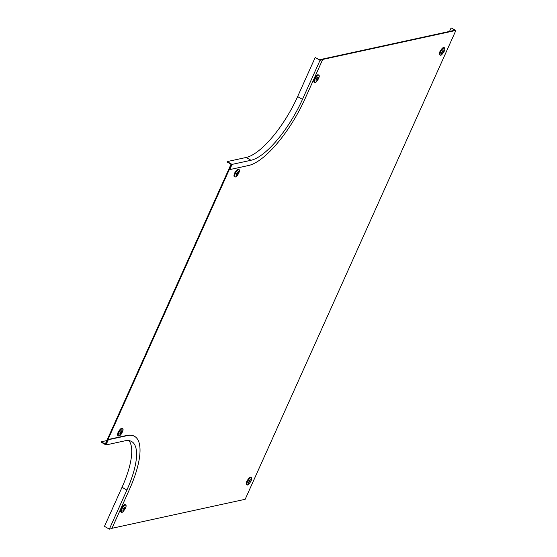 <?xml version="1.0" encoding="UTF-8"?>
<svg xmlns="http://www.w3.org/2000/svg" width="557" height="557" viewBox="0 0 557 557"><rect width="100%" height="100%" fill="white"/><g stroke="black" fill="none" stroke-linecap="round" stroke-linejoin="round"><path stroke-width="0.84" d="M449.534 31.422L451.114 27.906L455.09 30.21L319.523 59.731L320.045 60.031L455.877 30.454L245.171 499.295L111.992 528.294M451.114 27.906L455.877 30.454M231.44 164.51L230.856 164.635L231.371 164.942L105.955 444.013L105.433 443.706L230.856 164.635M108.302 439.745L127.261 435.616A68.762 23.129 -59.9 0 1 134.648 436.403A68.762 23.129 -59.9 0 1 129.412 489.526L111.853 528.6L109.325 529.15L126.885 490.083A62.823 21.124 120.1 0 0 131.668 441.541A62.823 21.124 120.1 0 0 124.914 440.831L105.962 444.952L108.302 439.745L107.961 439.543L105.788 444.382L101.29 441.778L101.123 442.147L105.962 444.952M128.966 440.622A62.823 21.124 -59.9 0 1 122.039 487.278L104.479 526.344L109.325 529.15M127.261 435.616L126.912 435.421A68.762 23.129 -59.9 0 1 134.3 436.201L134.648 436.403M106.847 440.566L101.29 441.778M126.912 435.421L107.961 439.543M322.559 59.759L304.999 98.833A68.762 23.129 -59.9 0 1 248.666 165.478L229.714 169.607L229.366 169.405L231.538 164.566L227.04 161.962L227.207 161.586L232.053 164.399L251.005 160.27A62.823 21.124 120.1 0 0 302.472 99.383L320.031 60.309L322.559 59.759L319.864 60.072L315.185 57.503L320.031 60.309M315.185 57.503L297.626 96.577A62.823 21.124 -59.9 0 1 246.166 157.464L227.207 161.586M232.053 164.399L229.714 169.607M316.467 79.345L317.748 79.4L318.124 78.662L316.467 79.345M317.351 75.098L317.553 74.875A4.247 1.427 -59.9 0 1 318.04 74.763L318.068 74.784M314.176 79.602L314.127 79.4A4.247 1.427 -59.9 0 1 314.336 78.899A4.247 1.427 -59.9 0 1 314.58 78.391L314.851 78.126M314.343 82.304A4.247 1.427 -59.9 0 1 314.113 82.241A4.247 1.427 -59.9 0 1 314.232 79.456L314.127 79.4M318.346 77.326A2.131 0.717 -59.9 0 1 318.186 78.969A2.131 0.717 -59.9 0 1 316.216 81.009A2.131 0.717 -59.9 0 1 316.376 79.366A2.131 0.717 -59.9 0 1 318.346 77.326A2.131 0.717 -59.9 0 1 318.186 78.969A2.131 0.717 -59.9 0 1 316.216 81.009A2.131 0.717 -59.9 0 1 316.376 79.366M318.151 74.826L318.144 74.826A4.247 1.427 -59.9 0 1 318.374 74.896L318.896 75.195A4.247 1.427 -59.9 0 1 319.133 75.48M314.58 78.391L314.677 78.453A4.247 1.427 -59.9 0 1 317.657 74.93L317.553 74.875M443.727 51.634L442.453 51.578L442.07 52.316L443.727 51.634M439.807 52.247L439.758 52.045A4.247 1.427 -59.9 0 1 439.967 51.543A4.247 1.427 -59.9 0 1 440.211 51.035L440.49 50.771M442.982 47.742L443.184 47.519A4.247 1.427 -59.9 0 1 443.671 47.408L443.776 47.47A4.247 1.427 -59.9 0 1 444.006 47.54L444.528 47.839A4.247 1.427 -59.9 0 1 444.764 48.125M440.211 51.035L440.315 51.098A4.247 1.427 -59.9 0 1 443.288 47.575L443.184 47.519M442.007 52.01A2.131 0.717 -59.9 0 1 443.985 49.97A2.131 0.717 -59.9 0 1 443.818 51.613A2.131 0.717 -59.9 0 1 441.847 53.653A2.131 0.717 -59.9 0 1 442.007 52.01A2.131 0.717 -59.9 0 0 441.847 53.653A2.131 0.717 -59.9 0 0 443.818 51.613A2.131 0.717 -59.9 0 0 443.985 49.97M439.974 54.948A4.247 1.427 -59.9 0 1 439.752 54.885A4.247 1.427 -59.9 0 1 439.863 52.1L439.758 52.045M250.58 481.401L249.306 481.345L248.923 482.084L250.58 481.401M246.66 482.014L246.612 481.812A4.247 1.427 -59.9 0 1 246.821 481.311A4.247 1.427 -59.9 0 1 247.064 480.802L247.343 480.538M249.835 477.516L250.044 477.286A4.247 1.427 -59.9 0 1 250.532 477.182L250.629 477.238A4.247 1.427 -59.9 0 1 250.859 477.307L251.381 477.607A4.247 1.427 -59.9 0 1 251.618 477.892M247.064 480.802L247.169 480.865A4.247 1.427 -59.9 0 1 250.142 477.342L250.044 477.286M248.868 481.777A2.131 0.717 -59.9 0 1 250.838 479.737A2.131 0.717 -59.9 0 1 250.678 481.38A2.131 0.717 -59.9 0 1 248.701 483.42A2.131 0.717 -59.9 0 1 248.868 481.777A2.131 0.717 -59.9 0 0 248.701 483.42A2.131 0.717 -59.9 0 0 250.678 481.38A2.131 0.717 -59.9 0 0 250.838 479.737M246.828 484.715A4.247 1.427 -59.9 0 1 246.605 484.653A4.247 1.427 -59.9 0 1 246.716 481.868L246.612 481.812M120.333 434.237L121.886 430.888L120.333 434.237M121.154 428.493L121.356 428.263A4.247 1.427 -59.9 0 1 121.614 428.18A4.247 1.427 -59.9 0 1 121.844 428.159L121.879 428.18M117.959 433.005L117.931 432.789A4.247 1.427 -59.9 0 1 118.383 431.786L118.655 431.522M121.844 428.159L121.948 428.222A4.247 1.427 -59.9 0 1 122.178 428.284L122.7 428.591A4.247 1.427 -59.9 0 1 122.937 428.876M121.927 430.693A2.131 0.717 -59.9 0 1 122.15 430.721A2.131 0.717 -59.9 0 1 121.858 432.643A2.131 0.717 -59.9 0 1 120.249 434.425A2.131 0.717 -59.9 0 1 120.02 434.404A2.131 0.717 -59.9 0 1 120.319 432.483A2.131 0.717 -59.9 0 1 121.927 430.693A2.131 0.717 -59.9 0 1 122.15 430.721A2.131 0.717 -59.9 0 1 121.858 432.643A2.131 0.717 -59.9 0 1 120.249 434.425A2.131 0.717 -59.9 0 1 120.02 434.404M118.383 431.786L118.488 431.849A4.247 1.427 -59.9 0 1 121.461 428.326L121.356 428.263M118.147 435.699A4.247 1.427 -59.9 0 1 117.917 435.63A4.247 1.427 -59.9 0 1 118.035 432.852L117.931 432.789M123.32 509.112L124.601 509.168L124.977 508.43L123.32 509.112M124.204 504.872L124.406 504.642A4.247 1.427 -59.9 0 1 124.893 504.538L124.998 504.593A4.247 1.427 -59.9 0 1 125.228 504.663L125.75 504.962A4.247 1.427 -59.9 0 1 125.986 505.248M121.029 509.37L120.98 509.168A4.247 1.427 -59.9 0 1 121.189 508.666A4.247 1.427 -59.9 0 1 121.433 508.158L121.705 507.893M121.196 512.078A4.247 1.427 -59.9 0 1 120.966 512.008A4.247 1.427 -59.9 0 1 121.085 509.23L120.98 509.168M125.2 507.093A2.131 0.717 -59.9 0 1 125.04 508.736A2.131 0.717 -59.9 0 1 123.069 510.776A2.131 0.717 -59.9 0 1 123.229 509.133A2.131 0.717 -59.9 0 1 125.2 507.093A2.131 0.717 -59.9 0 1 125.04 508.736A2.131 0.717 -59.9 0 1 123.069 510.776A2.131 0.717 -59.9 0 1 123.229 509.133M121.433 508.158L121.537 508.221A4.247 1.427 -59.9 0 1 124.51 504.705L124.406 504.642M238.229 171.911L236.676 175.253L238.229 171.911M234.372 174.021L234.316 173.812A4.247 1.427 -59.9 0 1 234.769 172.809L235.047 172.545M237.54 169.516L237.748 169.286A4.247 1.427 -59.9 0 1 238.006 169.203A4.247 1.427 -59.9 0 1 238.236 169.182L238.347 169.244M234.769 172.809L234.873 172.872A4.247 1.427 -59.9 0 1 237.853 169.349L237.748 169.286M234.539 176.722A4.247 1.427 -59.9 0 1 234.309 176.653A4.247 1.427 -59.9 0 1 234.42 173.875L234.316 173.812M238.312 171.716A2.131 0.717 -59.9 0 1 238.542 171.744A2.131 0.717 -59.9 0 1 238.243 173.666A2.131 0.717 -59.9 0 1 236.634 175.448A2.131 0.717 -59.9 0 1 236.412 175.427A2.131 0.717 -59.9 0 1 236.704 173.499A2.131 0.717 -59.9 0 1 238.312 171.716A2.131 0.717 -59.9 0 1 238.542 171.744A2.131 0.717 -59.9 0 1 238.243 173.666A2.131 0.717 -59.9 0 1 236.634 175.448A2.131 0.717 -59.9 0 1 236.405 175.427M238.236 169.182L238.34 169.244A4.247 1.427 -59.9 0 1 238.563 169.307L239.085 169.613A4.247 1.427 -59.9 0 1 239.322 169.899M122.039 487.278L126.885 490.083M246.166 157.464L251.005 160.27M297.626 96.577L302.472 99.383M315.004 82.603A4.247 1.427 -59.9 0 1 314.635 82.54A4.247 1.427 -59.9 0 1 314.963 79.261A4.247 1.427 -59.9 0 1 318.896 75.195L319.175 76.845A4.198 1.413 -59.9 0 0 318.005 75.425A4.198 1.413 -59.9 0 0 315.039 79.296A4.198 1.413 -59.9 0 0 316.209 81.97L314.635 82.54L314.113 82.241M316.954 78.899L317.748 79.4M440.594 51.905A4.247 1.427 -59.9 0 1 444.528 47.839L444.813 49.489A4.198 1.413 -59.9 0 0 443.637 48.069A4.198 1.413 -59.9 0 0 440.678 51.94A4.198 1.413 -59.9 0 0 441.847 54.607L440.274 55.185A4.247 1.427 -59.9 0 1 440.594 51.905M440.636 55.247A4.247 1.427 -59.9 0 1 440.274 55.185L439.752 54.885M442.592 51.543L443.379 52.045M247.447 481.673A4.247 1.427 -59.9 0 1 251.381 477.607L251.667 479.257A4.198 1.413 -59.9 0 0 250.49 477.836A4.198 1.413 -59.9 0 0 247.531 481.708A4.198 1.413 -59.9 0 0 248.701 484.381L247.127 484.952A4.247 1.427 -59.9 0 1 247.447 481.673M247.489 485.015A4.247 1.427 -59.9 0 1 247.127 484.952L246.605 484.653M249.445 481.318L250.232 481.812M118.808 435.999A4.247 1.427 -59.9 0 1 118.439 435.936A4.247 1.427 -59.9 0 1 119.031 432.1A4.247 1.427 -59.9 0 1 122.241 428.542A4.247 1.427 -59.9 0 1 122.7 428.591L122.986 430.241C123.097 430.7 121.008 435.128 120.013 435.358A4.198 1.413 -59.9 0 1 118.975 435.978A4.198 1.413 -59.9 0 1 118.85 432.685A4.198 1.413 -59.9 0 1 122.289 428.618A4.198 1.413 -59.9 0 1 122.986 430.241M121.858 512.37A4.247 1.427 -59.9 0 1 121.489 512.308A4.247 1.427 -59.9 0 1 121.816 509.028A4.247 1.427 -59.9 0 1 125.75 504.962L126.028 506.619A4.198 1.413 -59.9 0 0 124.859 505.192A4.198 1.413 -59.9 0 0 121.892 509.063A4.198 1.413 -59.9 0 0 123.062 511.737L121.489 512.308L120.966 512.008M123.814 508.673L124.601 509.168M235.2 177.022A4.247 1.427 -59.9 0 1 234.831 176.959A4.247 1.427 -59.9 0 1 235.423 173.123A4.247 1.427 -59.9 0 1 238.633 169.565A4.247 1.427 -59.9 0 1 239.085 169.613L239.371 171.264C239.482 171.723 237.393 176.151 236.405 176.381A4.198 1.413 -59.9 0 1 235.367 177.001A4.198 1.413 -59.9 0 1 235.235 173.707A4.198 1.413 -59.9 0 1 238.675 169.641A4.198 1.413 -59.9 0 1 239.371 171.264M316.209 81.97L318.576 78.676L319.175 76.845M441.847 54.607L444.208 51.321L444.813 49.489M248.701 484.381L251.061 481.088L251.667 479.257M120.013 435.358L118.947 435.992L117.917 435.63M123.062 511.737L125.429 508.444L126.028 506.619M236.405 176.381L235.339 177.015L234.309 176.653"/></g></svg>
